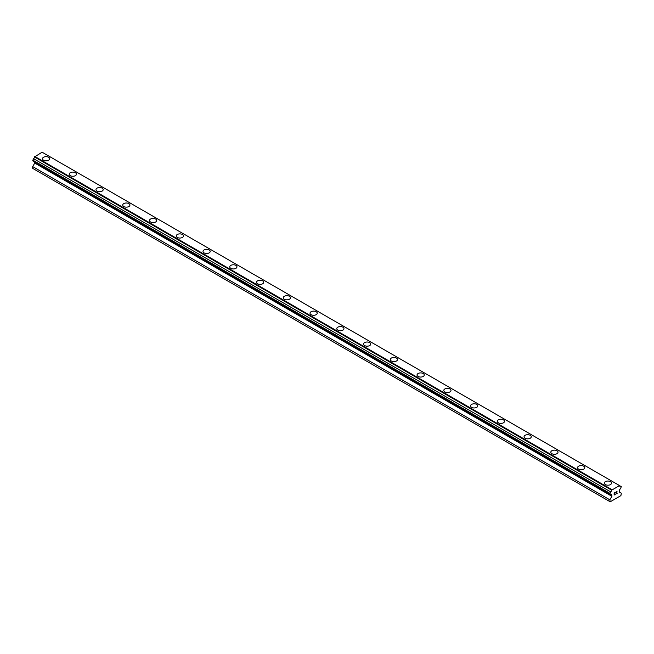 <?xml version="1.0" encoding="UTF-8"?>
<svg xmlns="http://www.w3.org/2000/svg" width="654" height="654" viewBox="0 0 654 654"><rect width="100%" height="100%" fill="white"/><g stroke="black" fill="none" stroke-linecap="round" stroke-linejoin="round"><path stroke-width="0.98" d="M48.625 157.271A3.605 2.076 180 0 1 49.679 158.734A3.605 2.076 180 0 1 47.456 160.655A3.605 2.076 180 0 1 43.532 160.205A3.605 2.076 180 0 1 42.477 158.734A3.605 2.076 180 0 1 44.701 156.813A3.605 2.076 180 0 1 48.625 157.271M42.477 158.734A3.605 2.076 180 0 1 44.701 156.813A3.605 2.076 180 0 1 48.625 157.262A3.605 2.076 180 0 1 49.679 158.734M69.226 174.185A3.605 2.076 180 0 1 71.45 172.255A3.605 2.076 180 0 1 75.382 172.713A3.605 2.076 180 0 1 76.436 174.185A3.605 2.076 180 0 1 74.213 176.106A3.605 2.076 180 0 1 70.28 175.656A3.605 2.076 180 0 1 69.226 174.185A3.605 2.076 180 0 1 71.45 172.264A3.605 2.076 180 0 1 75.382 172.713A3.605 2.076 180 0 1 76.436 174.185M95.983 189.627A3.605 2.076 180 0 1 98.206 187.706A3.605 2.076 180 0 1 102.138 188.156A3.605 2.076 180 0 1 103.193 189.627A3.605 2.076 180 0 1 100.969 191.548A3.605 2.076 180 0 1 97.037 191.099A3.605 2.076 180 0 1 95.983 189.627A3.605 2.076 180 0 1 98.206 187.706A3.605 2.076 180 0 1 102.138 188.164A3.605 2.076 180 0 1 103.193 189.627M122.739 205.078A3.605 2.076 180 0 1 124.963 203.149A3.605 2.076 180 0 1 128.887 203.607A3.605 2.076 180 0 1 129.942 205.078A3.605 2.076 180 0 1 127.718 206.999A3.605 2.076 180 0 1 123.794 206.55A3.605 2.076 180 0 1 122.739 205.078A3.605 2.076 180 0 1 124.963 203.157A3.605 2.076 180 0 1 128.887 203.607A3.605 2.076 180 0 1 129.942 205.078M149.488 220.521A3.605 2.076 180 0 1 151.72 218.599A3.605 2.076 180 0 1 155.644 219.049A3.605 2.076 180 0 1 156.698 220.521A3.605 2.076 180 0 1 154.475 222.442A3.605 2.076 180 0 1 150.551 221.992A3.605 2.076 180 0 1 149.488 220.521A3.605 2.076 180 0 1 151.72 218.599A3.605 2.076 180 0 1 155.644 219.057A3.605 2.076 180 0 1 156.698 220.521M176.245 235.971A3.605 2.076 180 0 1 178.468 234.042A3.605 2.076 180 0 1 182.401 234.5A3.605 2.076 180 0 1 183.455 235.971A3.605 2.076 180 0 1 181.232 237.893A3.605 2.076 180 0 1 177.299 237.443A3.605 2.076 180 0 1 176.245 235.971A3.605 2.076 180 0 1 178.468 234.05A3.605 2.076 180 0 1 182.401 234.5A3.605 2.076 180 0 1 183.455 235.971M203.002 251.414A3.605 2.076 180 0 1 205.225 249.493A3.605 2.076 180 0 1 209.149 249.942A3.605 2.076 180 0 1 210.212 251.414A3.605 2.076 180 0 1 207.98 253.335A3.605 2.076 180 0 1 204.056 252.885A3.605 2.076 180 0 1 203.002 251.414A3.605 2.076 180 0 1 205.225 249.493A3.605 2.076 180 0 1 209.149 249.942A3.605 2.076 180 0 1 210.212 251.414M229.758 266.865A3.605 2.076 180 0 1 231.982 264.935A3.605 2.076 180 0 1 235.906 265.393A3.605 2.076 180 0 1 236.961 266.865A3.605 2.076 180 0 1 234.737 268.786A3.605 2.076 180 0 1 230.813 268.336A3.605 2.076 180 0 1 229.758 266.865A3.605 2.076 180 0 1 231.982 264.944A3.605 2.076 180 0 1 235.906 265.393A3.605 2.076 180 0 1 236.961 266.865M256.507 282.307A3.605 2.076 180 0 1 258.731 280.386A3.605 2.076 180 0 1 262.663 280.836A3.605 2.076 180 0 1 263.717 282.307A3.605 2.076 180 0 1 261.494 284.228A3.605 2.076 180 0 1 257.562 283.779A3.605 2.076 180 0 1 256.507 282.307A3.605 2.076 180 0 1 258.731 280.386A3.605 2.076 180 0 1 262.663 280.836A3.605 2.076 180 0 1 263.717 282.307M283.264 297.758A3.605 2.076 180 0 1 285.487 295.829A3.605 2.076 180 0 1 289.42 296.287A3.605 2.076 180 0 1 290.474 297.758A3.605 2.076 180 0 1 288.251 299.679A3.605 2.076 180 0 1 284.318 299.23A3.605 2.076 180 0 1 283.264 297.758A3.605 2.076 180 0 1 285.487 295.837A3.605 2.076 180 0 1 289.42 296.287A3.605 2.076 180 0 1 290.474 297.758M310.021 313.201A3.605 2.076 180 0 1 312.244 311.279A3.605 2.076 180 0 1 316.168 311.729A3.605 2.076 180 0 1 317.223 313.201A3.605 2.076 180 0 1 314.999 315.122A3.605 2.076 180 0 1 311.075 314.672A3.605 2.076 180 0 1 310.021 313.201A3.605 2.076 180 0 1 312.244 311.279A3.605 2.076 180 0 1 316.168 311.729A3.605 2.076 180 0 1 317.223 313.201M336.777 328.651A3.605 2.076 180 0 1 339.001 326.722A3.605 2.076 180 0 1 342.925 327.18A3.605 2.076 180 0 1 343.979 328.651A3.605 2.076 180 0 1 341.756 330.572A3.605 2.076 180 0 1 337.832 330.115A3.605 2.076 180 0 1 336.777 328.651A3.605 2.076 180 0 1 339.001 326.73A3.605 2.076 180 0 1 342.925 327.18A3.605 2.076 180 0 1 343.979 328.651M363.526 344.094A3.605 2.076 180 0 1 365.749 342.173A3.605 2.076 180 0 1 369.682 342.622A3.605 2.076 180 0 1 370.736 344.094A3.605 2.076 180 0 1 368.513 346.015A3.605 2.076 180 0 1 364.58 345.565A3.605 2.076 180 0 1 363.526 344.094A3.605 2.076 180 0 1 365.749 342.173A3.605 2.076 180 0 1 369.682 342.622A3.605 2.076 180 0 1 370.736 344.094M390.283 359.545A3.605 2.076 180 0 1 392.506 357.615A3.605 2.076 180 0 1 396.438 358.073A3.605 2.076 180 0 1 397.493 359.545A3.605 2.076 180 0 1 395.269 361.466A3.605 2.076 180 0 1 391.337 361.008A3.605 2.076 180 0 1 390.283 359.545A3.605 2.076 180 0 1 392.506 357.624A3.605 2.076 180 0 1 396.438 358.073A3.605 2.076 180 0 1 397.493 359.545M417.039 374.987A3.605 2.076 180 0 1 419.263 373.066A3.605 2.076 180 0 1 423.187 373.516A3.605 2.076 180 0 1 424.242 374.987A3.605 2.076 180 0 1 422.018 376.908A3.605 2.076 180 0 1 418.094 376.459A3.605 2.076 180 0 1 417.039 374.987A3.605 2.076 180 0 1 419.263 373.066A3.605 2.076 180 0 1 423.187 373.516A3.605 2.076 180 0 1 424.242 374.987M443.788 390.438A3.605 2.076 180 0 1 446.02 388.509A3.605 2.076 180 0 1 449.944 388.966A3.605 2.076 180 0 1 450.998 390.438A3.605 2.076 180 0 1 448.775 392.359A3.605 2.076 180 0 1 444.851 391.901A3.605 2.076 180 0 1 443.788 390.438A3.605 2.076 180 0 1 446.02 388.517A3.605 2.076 180 0 1 449.944 388.966A3.605 2.076 180 0 1 450.998 390.438M470.545 405.881A3.605 2.076 180 0 1 472.768 403.959A3.605 2.076 180 0 1 476.701 404.409A3.605 2.076 180 0 1 477.755 405.881A3.605 2.076 180 0 1 475.532 407.802A3.605 2.076 180 0 1 471.599 407.352A3.605 2.076 180 0 1 470.545 405.881A3.605 2.076 180 0 1 472.768 403.959A3.605 2.076 180 0 1 476.701 404.409A3.605 2.076 180 0 1 477.755 405.881M497.302 421.323A3.605 2.076 180 0 1 499.525 419.402A3.605 2.076 180 0 1 503.449 419.86A3.605 2.076 180 0 1 504.512 421.331A3.605 2.076 180 0 1 502.28 423.252A3.605 2.076 180 0 1 498.356 422.795A3.605 2.076 180 0 1 497.302 421.323A3.605 2.076 180 0 1 499.525 419.41A3.605 2.076 180 0 1 503.449 419.86A3.605 2.076 180 0 1 504.512 421.323M524.058 436.774A3.605 2.076 180 0 1 526.282 434.853A3.605 2.076 180 0 1 530.206 435.302A3.605 2.076 180 0 1 531.261 436.774A3.605 2.076 180 0 1 529.037 438.695A3.605 2.076 180 0 1 525.113 438.245A3.605 2.076 180 0 1 524.058 436.774A3.605 2.076 180 0 1 526.282 434.853A3.605 2.076 180 0 1 530.206 435.302A3.605 2.076 180 0 1 531.261 436.774M550.807 452.225A3.605 2.076 180 0 1 553.031 450.304A3.605 2.076 180 0 1 556.963 450.753A3.605 2.076 180 0 1 558.017 452.225M556.963 450.753A3.605 2.076 180 0 1 558.017 452.216A3.605 2.076 180 0 1 555.794 454.146A3.605 2.076 180 0 1 551.862 453.688A3.605 2.076 180 0 1 550.807 452.216A3.605 2.076 180 0 1 553.031 450.295A3.605 2.076 180 0 1 556.963 450.753M577.564 467.667A3.605 2.076 180 0 1 579.787 465.746A3.605 2.076 180 0 1 583.72 466.196A3.605 2.076 180 0 1 584.774 467.667A3.605 2.076 180 0 1 582.551 469.588A3.605 2.076 180 0 1 578.618 469.139A3.605 2.076 180 0 1 577.564 467.667A3.605 2.076 180 0 1 579.787 465.746A3.605 2.076 180 0 1 583.72 466.196A3.605 2.076 180 0 1 584.774 467.667M604.321 483.11A3.605 2.076 180 0 1 606.544 481.189A3.605 2.076 180 0 1 610.468 481.646A3.605 2.076 180 0 1 611.523 483.118A3.605 2.076 180 0 1 609.299 485.039A3.605 2.076 180 0 1 605.375 484.581A3.605 2.076 180 0 1 604.321 483.11A3.605 2.076 180 0 1 606.544 481.197A3.605 2.076 180 0 1 610.468 481.646A3.605 2.076 180 0 1 611.523 483.11M614.269 492.92L614.269 493.795L614.269 492.92L615.242 492.356L614.269 492.92M614.269 493.795L614.801 493.492M614.801 493.631L614.269 493.942L614.801 493.631M614.269 493.942L614.269 494.816L614.269 493.942M614.269 494.816L615.242 494.261M614.147 495.029L615.242 494.399L614.147 495.037L614.147 492.846L615.242 492.209M616.003 492.323L617.016 491.399M617.016 492.037L616.747 492.609L617.016 492.037M616.747 492.609L616.158 493.729L616.747 492.601M616.158 493.729L617.196 493.132M615.896 494.023L617.196 493.271L615.896 494.032L616.984 491.841L616.215 491.89L616.894 491.497M611.629 495.021A1.406 0.809 -60 0 0 611.335 494.391A1.406 0.809 -60 0 0 610.648 494.457L609.83 493.983L610.648 491.865A1.406 0.809 -60 0 0 611.629 490.173L619.51 485.62A1.406 0.809 -60 0 0 619.796 486.249A1.406 0.809 -60 0 0 620.482 486.184L621.3 486.658L620.482 488.775A1.406 0.809 -60 0 0 619.51 490.467L619.264 492.012L621.3 493.19L620.916 495.618L610.215 501.798L609.83 499.811L611.874 496.28L611.874 495.103L34.49 161.816M34.736 161.955L34.736 163.075L32.7 166.607L32.7 168.372L609.83 501.577M33.517 161.252L610.648 494.457M619.24 485.407L42.101 152.202L34.49 156.968A1.406 0.809 -60 0 1 33.517 158.66L32.7 160.778L609.83 493.983M620.482 486.184L619.51 485.62M611.899 489.642L34.76 156.437M611.629 490.173L34.49 156.968M610.648 491.865L33.517 158.66M609.83 493.279L32.7 160.075M611.874 496.28L34.736 163.075M609.83 499.811L32.7 166.607"/></g></svg>
